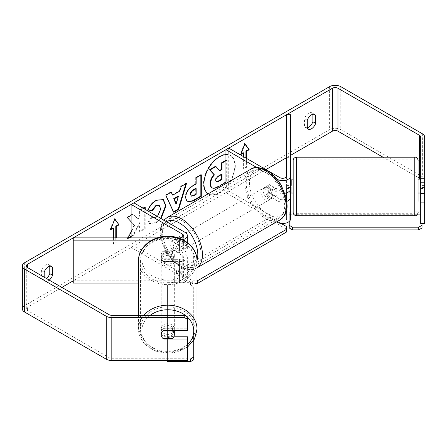 <?xml version="1.0" encoding="UTF-8"?>
<svg xmlns="http://www.w3.org/2000/svg" width="447" height="447" viewBox="0 0 447 447"><rect width="100%" height="100%" fill="white"/><g stroke="black" fill="none" stroke-linecap="round" stroke-linejoin="round"><path stroke-width="0.34" stroke-dasharray="2.23 1.68" d="M291.198 187.489L291.198 192.908L291.198 187.489L286.594 187.489L286.594 192.908L286.594 179.867L290.539 179.867L290.539 188.902M290.539 192.908L290.539 179.867M290.539 114.695L290.539 218.957M284.912 193.266A7.89 4.554 180 0 1 277.073 192.121L266.848 186.215A6.576 3.794 -120 0 0 266.351 186.427A6.576 3.794 -120 0 0 266.848 194.803L277.073 200.709A7.89 4.554 0 0 0 286.857 201.34M277.034 179.213L256.829 167.552M225.942 183.566L225.942 192.657L228.73 191.048L279.861 220.567A3.945 2.28 180 0 0 284.163 221.064A3.945 2.28 180 0 0 286.594 218.957L286.594 197.49M276.576 221.891L225.942 192.657M286.594 176.017L286.594 188.902A3.945 2.28 180 0 1 284.163 191.003A3.945 2.28 180 0 1 279.861 190.511L269.636 184.605A6.576 3.794 -120 0 0 269.139 184.818A6.576 3.794 -120 0 0 269.636 193.193L279.861 199.099A3.945 2.28 0 0 0 286.337 198.295M228.73 148.108L228.73 191.048M286.594 114.695L286.594 157.64L290.539 157.64M290.539 155.36L286.594 157.64L286.594 218.957M286.594 179.867L286.594 188.902M269.636 184.605L266.848 186.215M269.636 193.193L266.848 194.803M286.594 188.455L290.539 188.455M172.453 251.292L172.453 253.952A6.576 5.37 -0 0 0 163.066 253.952L163.066 251.292L172.453 251.292A6.576 5.37 -0 0 1 174.33 255.053A6.576 5.37 -0 0 1 172.453 258.807L163.066 258.807A6.576 5.37 -0 0 1 161.183 255.053A6.576 5.37 -0 0 1 163.814 250.756L179.454 250.756A3.945 2.28 0 0 0 183.399 248.482A3.945 2.28 0 0 0 182.242 246.873L172.017 240.967A6.576 3.794 -120 0 0 171.519 241.179A6.576 3.794 -120 0 0 172.017 249.555L182.242 255.46A3.945 2.28 180 0 1 183.399 257.07A3.945 2.28 180 0 1 179.454 259.344L163.814 259.344A6.576 5.37 -0 0 1 161.183 255.053L161.183 257.327A6.576 5.37 -0 0 1 163.814 253.036L179.454 253.036A7.89 4.554 0 0 0 187.343 248.482A7.89 4.554 0 0 0 185.036 245.258L174.805 239.357A6.576 3.794 -120 0 0 174.308 239.564A6.576 3.794 -120 0 0 174.805 247.945L185.036 253.846A7.89 4.554 180 0 1 187.343 257.07A7.89 4.554 180 0 1 179.454 261.624L163.814 261.624A6.576 5.37 -0 0 1 161.183 257.327M163.814 259.344L163.814 261.624M151.902 240.151L179.454 240.151A7.89 4.554 0 0 0 182.789 239.726M138.503 283.096L179.454 283.096A7.89 4.554 0 0 0 187.343 278.537A7.89 4.554 0 0 0 185.036 275.318L133.899 245.794L131.111 247.409L182.242 276.928A3.945 2.28 0 0 1 183.399 278.537L183.399 257.07M157.277 237.877L178.241 237.877M133.899 202.854L133.899 245.794M73.247 237.877L73.247 280.817L179.454 280.817A3.945 2.28 0 0 0 183.399 278.537M131.111 237.877L131.111 247.409M265.92 169.575L73.247 280.817L73.247 283.096M172.017 240.967L174.805 239.357M172.017 249.555L174.805 247.945M163.814 250.756L163.814 253.036M138.503 315.303L138.503 329.065A29.256 23.887 180 0 0 167.759 352.951A29.256 23.887 180 0 0 197.01 329.065M174.33 330.959A6.576 5.37 -0 0 1 167.759 336.328A6.576 5.37 -0 0 1 161.183 330.959A6.576 5.37 -0 0 1 167.452 325.6A6.576 5.37 -0 0 1 174.302 330.462M163.066 338.513L163.066 335.859A6.576 5.37 -0 0 0 172.453 335.859L172.453 338.513M161.183 330.959L161.183 332.479A6.576 5.37 -0 0 1 163.814 328.182L187.477 328.182L187.477 330.462M172.453 330.462L172.453 328.344A6.576 5.37 -0 0 0 163.066 328.344L163.066 330.998M161.183 258.847A6.576 5.37 -0 0 1 167.759 253.477A6.576 5.37 -0 0 1 174.33 258.847A6.576 5.37 -0 0 1 167.759 264.216A6.576 5.37 -0 0 1 161.183 258.847L161.183 255.053A6.576 5.37 -0 0 1 163.066 251.292M174.33 255.053L174.33 258.847M163.066 258.807L163.066 261.467A6.576 5.37 -0 0 0 172.453 261.467L172.453 258.807M163.066 328.344L172.453 328.344M172.453 335.859L163.066 335.859M172.453 261.467L163.066 261.467M163.066 253.952L172.453 253.952M161.183 260.746A6.576 5.37 -0 0 1 167.759 255.377A6.576 5.37 -0 0 1 174.33 260.746A6.576 5.37 -0 0 1 167.759 266.11A6.576 5.37 -0 0 1 161.183 260.746L161.183 329.065A6.576 5.37 -0 0 1 167.759 323.695A6.576 5.37 -0 0 1 174.33 329.065A6.576 5.37 -0 0 1 167.759 334.429A6.576 5.37 -0 0 1 161.183 329.065M174.33 260.746L174.33 329.065M195.037 329.065A27.284 22.277 -0 0 1 167.759 351.336A27.284 22.277 -0 0 1 140.475 329.065A27.284 22.277 -0 0 1 167.759 306.787A27.284 22.277 -0 0 1 195.037 329.065L195.037 260.746A27.284 22.277 -0 0 1 167.759 283.018A27.284 22.277 -0 0 1 140.475 260.746A27.284 22.277 -0 0 1 167.759 238.469A27.284 22.277 -0 0 1 195.037 260.746M140.475 260.746L140.475 329.065M219.159 192.674A22.171 12.801 120 0 0 233.641 173.134A22.171 12.801 120 0 0 230.244 155.366A22.171 12.801 120 0 0 219.159 156.461A22.171 12.801 120 0 0 204.67 176.001A22.171 12.801 120 0 0 208.073 193.769A22.171 12.801 120 0 0 219.159 192.674M208.185 193.819A22.171 12.801 120 0 0 208.537 194.037A22.171 12.801 120 0 0 219.622 192.942A22.171 12.801 120 0 0 234.105 173.402A22.171 12.801 120 0 0 230.708 155.634A22.171 12.801 120 0 0 225.942 154.617M61.848 287.393L27.451 307.257A3.945 2.28 0 0 0 26.295 308.866A3.945 2.28 0 0 0 27.451 310.475L109.029 357.578A3.945 2.28 0 0 0 111.817 358.243L187.477 358.243L187.477 360.522M131.111 221.757L134.592 225.601L131.111 232.177M128.093 237.877L127.551 238.899L129.328 237.877M143.347 208.308L140.067 210.202L140.067 215.756L138.179 219.27L133.502 213.99L131.111 215.376M131.111 236.843L133.664 235.373L140.067 222.964L140.067 231.675L145.219 228.702L145.219 209.392M44.186 277.196L44.186 280.073A6.576 3.794 120 0 0 45.08 281.012A6.576 3.794 120 0 0 48.365 280.688A6.576 3.794 120 0 0 49.22 280.101M116.237 237.877L116.237 242.576L113.449 244.185L113.449 237.877M246.392 158.305L246.392 167.429L243.604 169.039L243.604 156.696M161.11 218.566L156.238 222.768L149.41 223.679L148.348 222.846L152.226 217.141L152.84 217.583L156.288 217.309L157.456 216.454M44.186 280.073L41.398 278.464A6.576 3.794 120 0 0 42.292 279.403A6.576 3.794 120 0 0 45.577 279.073A6.576 3.794 120 0 0 46.432 278.492M307.29 127.73A6.576 3.794 -60 0 1 305.396 127.501A6.576 3.794 -60 0 1 304.502 126.562L304.502 118.662A6.576 3.794 -60 0 1 311.972 112.89A6.576 3.794 -60 0 1 312.866 113.829L312.866 114.27M307.29 128.172L304.502 126.562M424.65 136.966L424.65 179.912A7.89 4.554 0 0 0 422.337 176.688L340.759 129.591A7.89 4.554 0 0 0 329.601 129.591L24.663 305.647A7.89 4.554 0 0 0 22.35 308.866M49.762 266.172L49.762 265.73A6.576 3.794 120 0 0 48.868 264.792A6.576 3.794 120 0 0 41.398 270.564L41.398 278.464M418.074 177.448L382.978 157.188M187.477 336.775L187.477 358.243M187.477 316.85L187.477 328.182M173.849 336.775L163.814 336.775A6.576 5.37 -0 0 1 161.183 332.479M420.705 136.966L420.705 223.589M420.705 193.534L420.705 179.867L420.705 193.534M424.65 182.644L424.65 193.534L424.65 182.644M420.705 179.867L424.65 179.867M424.65 223.589L424.65 179.912M420.705 188.455L424.65 188.455M313.498 114.197L312.866 113.829M307.29 120.271L304.502 118.662M163.814 336.775L163.814 338.513M163.814 328.182L163.814 330.462M50.394 266.099L49.762 265.73M44.186 272.173L41.398 270.564M215.51 166.29L219.421 170.547M225.942 160.266L226.69 159.836L226.69 181.353L217.879 186.438C215.057 188.025 213.035 188.416 211.811 187.606L212.314 187.896M226.69 181.353L227.154 181.622L225.942 182.32M226.69 159.836L227.154 160.104L227.154 181.622M225.942 160.803L227.154 160.104M219.265 170.642L219.728 170.91M110.929 229.004L110.191 229.423L114.376 218.644L114.84 218.913M114.376 218.644L114.745 219.164M115.773 237.877L115.773 242.308L116.237 242.576M112.979 227.814L112.979 243.917L113.449 244.185M112.979 243.917L115.773 242.308M110.191 229.423L110.66 229.691M245.928 158.037L245.928 167.161L246.392 167.429M245.928 167.161L243.14 168.77L243.604 169.039M243.14 152.667L243.14 168.77M244.9 144.018L244.537 143.498L240.352 154.282L240.816 154.55M240.352 154.282L241.084 153.857M244.537 143.498L245.001 143.766M172.251 194.898L179.454 190.735L179.923 191.003M179.454 190.735L180.767 186.17L181.231 186.438M180.767 186.17L186.086 183.097L186.55 183.365M186.086 183.097L185.891 183.751M173.548 211.828L173.28 211.979L173.743 212.247M173.28 211.979L165.412 195.032L165.876 195.3M165.412 195.032L170.905 191.864L171.369 192.132M170.905 191.864L171.095 192.288M175.788 203.519L177.872 196.25M187.092 201.843L185.147 197.507C185.499 192.193 188.165 188.075 193.143 185.159L195.691 183.689L196.155 183.957M195.691 183.689L195.691 177.554L196.155 177.822M195.691 177.554L200.843 174.576L201.312 174.844M200.843 174.576L200.843 175.112M190.925 195.881L193.272 195.417L195.691 194.026L195.691 188.349M195.691 194.026L196.155 194.294M144.755 207.497L144.755 206.961L139.598 209.934L139.598 215.488L137.715 219.002L133.038 213.722L126.847 217.298L134.592 225.601M134.128 225.333L127.088 238.631L127.551 238.899M126.847 217.298L127.317 217.566M133.038 213.722L133.502 213.99M137.715 219.002L138.179 219.27M139.598 215.488L140.067 215.756M139.598 209.934L140.067 210.202M144.755 206.961L145.219 207.229M131.111 236.307L133.2 235.105L139.598 222.695L139.598 231.406L144.755 228.434L145.219 228.702M144.755 228.434L144.755 209.123M139.598 231.406L140.067 231.675M139.598 222.695L140.067 222.964M133.2 235.105L133.664 235.373M127.088 238.631L128.395 237.877M148.281 209.777L147.75 209.649C149.315 205.732 152.058 202.536 155.986 200.049L163.043 199.446M160.641 218.292L155.774 222.5L148.946 223.411L148.348 222.846M147.884 222.578L151.762 216.873L152.226 217.141M151.762 216.873L152.377 217.315L155.824 217.041C158.607 215.108 160.082 212.364 160.261 208.805L159.048 205.408M147.75 209.649L148.214 209.917M221.528 174.542L221.528 174.006L218.119 175.973C216.32 177.079 215.393 178.459 215.353 180.119L216.164 181.678M221.528 174.006L221.991 174.274M418.074 201.435L418.074 160.473M293.171 160.473L293.171 171.447M418.074 182.644L418.074 193.015L418.074 182.644M424.65 185.393L420.705 185.393M420.046 185.393L420.046 179.867M420.705 179.973L424.65 179.973M424.65 187.489L420.046 187.489L420.046 192.908L420.046 187.489M420.705 192.908L424.65 192.908M293.171 179.867L293.171 193.015M293.171 201.435L293.171 212.409M286.594 187.489L286.594 192.847M290.539 179.973L286.594 179.973M291.198 185.393L291.198 179.867M286.594 185.393L290.539 185.393M296.456 182.644L296.456 193.015L296.456 182.644M414.788 182.644L414.788 193.015L414.788 182.644M414.788 202.189L414.788 159.16L414.788 202.189M296.456 202.189L296.456 159.16L296.456 202.189M179.454 238.821A6.576 3.794 60 0 1 183.751 244.61A6.576 3.794 60 0 1 182.745 249.879A6.576 3.794 60 0 1 179.454 249.555A6.576 3.794 60 0 1 175.163 243.76A6.576 3.794 60 0 1 176.168 238.491A6.576 3.794 60 0 1 179.454 238.821M178.13 245.029A6.576 3.794 60 0 1 178.13 252.544L181.381 250.666A6.576 3.794 60 0 1 181.348 250.683A6.576 3.794 60 0 1 178.062 250.359A6.576 3.794 60 0 1 174.743 246.833L171.486 248.711A6.576 3.794 60 0 1 171.486 241.196L178.13 245.029L181.381 243.151A6.576 3.794 60 0 0 178.062 239.626A6.576 3.794 60 0 0 174.771 239.296L176.168 238.491M178.13 252.544L171.486 248.711M174.771 239.296A6.576 3.794 60 0 0 174.743 239.318L171.486 241.196M267.775 187.824A6.576 3.794 60 0 1 272.072 193.618A6.576 3.794 60 0 1 271.066 198.887A6.576 3.794 60 0 1 267.775 198.563A6.576 3.794 60 0 1 263.484 192.769A6.576 3.794 60 0 1 264.49 187.5A6.576 3.794 60 0 1 267.775 187.824M275.743 196.183L272.491 198.066A6.576 3.794 60 0 1 272.458 198.082A6.576 3.794 60 0 1 269.172 197.758A6.576 3.794 60 0 1 265.853 194.227L269.105 192.35A6.576 3.794 60 0 1 269.105 184.834L275.743 188.668A6.576 3.794 60 0 1 275.743 196.183L269.105 192.35M275.743 188.668L272.491 190.551A6.576 3.794 60 0 0 269.172 187.019A6.576 3.794 60 0 0 265.887 186.695A6.576 3.794 60 0 0 265.853 186.717L269.105 184.834M265.853 186.717L272.491 190.551M272.491 198.066L265.853 194.227M181.381 250.666L174.743 246.833M174.743 239.318L181.381 243.151M181.778 237.474A6.576 3.794 60 0 1 186.075 243.269A6.576 3.794 60 0 1 185.069 248.538A6.576 3.794 60 0 1 181.778 248.214A6.576 3.794 60 0 1 177.487 242.419A6.576 3.794 60 0 1 178.493 237.15A6.576 3.794 60 0 1 181.778 237.474M265.451 189.17A6.576 3.794 60 0 1 269.748 194.959A6.576 3.794 60 0 1 268.742 200.228A6.576 3.794 60 0 1 265.451 199.904A6.576 3.794 60 0 1 261.16 194.11A6.576 3.794 60 0 1 262.165 188.841A6.576 3.794 60 0 1 265.451 189.17M265.451 216.706A27.15 15.673 60 0 1 247.716 192.78A27.15 15.673 60 0 1 251.879 171.022A27.15 15.673 60 0 1 265.451 172.369A27.15 15.673 60 0 1 283.191 196.294A27.15 15.673 60 0 1 279.029 218.047A27.15 15.673 60 0 1 265.451 216.706M181.778 265.015A27.15 15.673 60 0 1 164.043 241.089A27.15 15.673 60 0 1 168.206 219.332A27.15 15.673 60 0 1 181.778 220.678A27.15 15.673 60 0 1 199.518 244.604A27.15 15.673 60 0 1 195.356 266.356A27.15 15.673 60 0 1 181.778 265.015M289.226 227.981L289.226 212.018L290.539 212.018M289.226 214.7L422.018 214.7L422.018 212.018L422.018 223.589M293.171 212.018L414.788 212.018M420.705 212.018L422.018 212.018M422.018 214.7L422.018 227.981M289.226 221.477L289.226 212.018M197.01 283.504L192.702 283.504L176.436 274.112L176.436 271.43L270.334 217.214L281.085 223.422M176.436 274.112L270.334 219.896L270.334 217.214M270.334 219.896L286.605 229.294L286.605 231.976M286.605 226.607L286.605 229.294M192.702 283.504L192.702 280.822L176.436 271.43M192.702 280.822L197.01 280.822M167.429 360.522L167.429 359.002L187.477 359.002M193.724 359.79L193.724 286.918L190.439 285.018L167.429 285.018L167.429 361.684M167.429 285.018L167.429 359.002M190.439 285.018L190.439 282.336L167.429 282.336M193.724 335.893L193.724 286.918M190.439 282.336L193.724 284.231M277.073 179.264L277.073 192.121M277.073 200.709L277.073 221.606M279.861 199.099L279.861 220.567M279.861 177.627L279.861 190.511M179.454 240.151L179.454 253.036M179.454 261.624L179.454 283.096M185.036 232.379L185.036 245.258M185.036 253.846L185.036 275.318M182.242 255.46L182.242 276.928M179.454 259.344L179.454 280.817M182.242 237.206L182.242 246.873M179.454 237.877L179.454 250.756M187.477 344.754A25.965 21.205 -0 0 1 158.752 350.845A25.965 21.205 -0 0 1 141.788 330.959A25.965 21.205 -0 0 1 150.248 315.303M197.01 260.746A29.256 23.887 -0 0 1 167.759 284.633A29.256 23.887 -0 0 1 138.503 260.746M141.788 258.847A25.965 21.205 180 0 0 167.759 280.051A25.965 21.205 180 0 0 193.724 258.847A25.965 21.205 180 0 0 167.759 237.648A25.965 21.205 180 0 0 141.788 258.847M186.768 316.515A25.965 21.205 -0 0 1 187.477 317.169M143.845 315.303A29.256 23.887 180 0 0 138.503 329.065L143.37 342.603L156.132 351.543L172.559 353.219L187.477 347.168M27.451 310.475L27.451 307.257M329.601 86.645L329.601 129.591M24.663 262.702L24.663 305.647M111.817 315.303L111.817 358.243M109.029 314.638L109.029 357.578M422.337 133.748L422.337 176.688M340.759 86.645L340.759 129.591M217.879 186.438L218.343 186.706M185.147 197.507L185.611 197.775M193.143 185.159L193.607 185.427M185.147 197.568L185.611 197.837M193.272 195.417L193.741 195.685M155.986 200.049L156.45 200.317M155.774 222.5L156.238 222.768M155.824 217.041L156.288 217.309M160.261 208.805L160.724 209.073M160.261 208.743L160.724 209.012M215.353 180.119L215.817 180.392M215.353 180.186L215.817 180.454M218.119 175.973L218.583 176.241M414.788 157.188L414.788 215.694M296.456 215.694L296.456 157.188M250.828 169.201A29.256 16.891 -120 0 0 246.342 192.646A29.256 16.891 -120 0 0 265.451 218.421A29.256 16.891 -120 0 0 280.079 219.874M267.775 171.994A25.965 14.991 60 0 1 286.136 203.793A25.965 14.991 60 0 1 267.775 214.398A25.965 14.991 60 0 1 249.415 182.594A25.965 14.991 60 0 1 267.775 171.994M197.01 267.798A29.256 16.891 60 0 1 196.406 268.178A29.256 16.891 60 0 1 181.778 266.73A29.256 16.891 60 0 1 162.669 240.95A29.256 16.891 60 0 1 167.15 217.51M166.502 221.678A25.965 14.991 -120 0 0 162.484 242.475A25.965 14.991 -120 0 0 179.454 265.389A25.965 14.991 -120 0 0 197.01 260.534M266.351 186.427L269.139 184.818M187.343 248.482L187.343 242.537M187.343 278.537L187.343 257.07M183.399 235.597L183.399 248.482M171.519 241.179L174.308 239.564M230.244 155.366L230.708 155.634M45.08 281.012L42.292 279.403M308.184 129.11L305.396 127.501M26.295 308.866L26.295 265.926M311.972 112.89L314.761 114.505M48.868 264.792L51.656 266.406M208.073 193.769L208.537 194.037M187.321 201.988L186.857 201.72M163.278 199.569L162.814 199.301M149.41 223.679L148.946 223.411M152.84 217.583L152.377 217.315M215.907 181.577L216.376 181.845M296.456 179.867L414.788 179.867M296.456 193.015L414.788 193.015M296.456 213.722L414.788 213.722M296.456 159.16L414.788 159.16M163.943 220.198L162.63 222.036L160.898 226.165L160.138 231.769L161.099 239.983L165.893 251.89L172.363 260.629L180.135 266.893C187.684 270.379 193.104 270.809 196.406 268.178L197.01 267.831M181.348 250.683L182.745 249.879M271.066 198.887L272.458 198.082M264.49 187.5L265.887 186.695M185.069 248.538L268.742 200.228M178.493 237.15L262.165 188.841M168.206 219.332L251.879 171.022M195.356 266.356L279.029 218.047"/><path stroke-width="0.67" d="M286.857 201.34A7.89 4.554 0 0 0 290.539 197.49L290.539 192.908M290.539 197.49L290.539 218.957A7.89 4.554 180 0 1 285.672 223.165A7.89 4.554 180 0 1 277.073 222.181L276.576 221.891M256.829 167.552L225.942 149.717L228.73 148.108L279.861 177.627A3.945 2.28 180 0 0 284.163 178.124A3.945 2.28 180 0 0 286.594 176.017L286.594 114.695L290.539 114.695L290.539 188.902A7.89 4.554 180 0 1 284.912 193.266M290.539 176.017A7.89 4.554 180 0 1 285.672 180.225A7.89 4.554 180 0 1 277.073 179.236L277.034 179.213M225.942 149.717L225.942 183.566M286.337 198.295A3.945 2.28 0 0 0 286.594 197.49L286.594 192.847M157.277 237.877L73.247 237.877L73.247 240.151L151.902 240.151M73.247 240.151L73.247 283.096L138.503 283.096M182.789 239.726A7.89 4.554 0 0 0 187.343 235.597A7.89 4.554 0 0 0 185.036 232.379L133.899 202.854L131.111 204.463L131.111 237.877M178.241 237.877L179.454 237.877A3.945 2.28 0 0 0 183.399 235.597A3.945 2.28 0 0 0 182.242 233.988L131.111 204.463M138.503 315.303L138.503 260.746A29.256 23.887 -0 0 1 167.759 236.86A29.256 23.887 -0 0 1 197.01 260.746L197.01 329.065A29.256 23.887 180 0 0 176.599 306.296A29.256 23.887 180 0 0 143.845 315.303M174.302 330.462A6.576 5.37 -0 0 1 174.33 330.959L174.33 334.758A6.576 5.37 -0 0 1 172.453 338.513L163.066 338.513A6.576 5.37 -0 0 1 161.183 334.758L161.183 334.758A6.576 5.37 -0 0 1 163.066 330.998L172.453 330.998A6.576 5.37 -0 0 1 174.33 334.758M172.453 330.998L172.453 330.462M225.942 154.617A22.171 12.801 120 0 0 219.622 156.729A22.171 12.801 120 0 0 205.234 175.945A22.171 12.801 120 0 0 208.185 193.819M382.978 157.188L337.971 131.2A3.945 2.28 0 0 0 332.389 131.2L290.539 155.36M286.594 157.64L265.92 169.575M73.247 280.817L61.848 287.393M420.705 178.755L424.65 178.755L424.65 182.197L420.705 182.197L420.705 136.966A3.945 2.28 0 0 0 419.549 135.357L337.971 88.26A3.945 2.28 0 0 0 332.389 88.26L27.451 264.317A3.945 2.28 0 0 0 26.295 265.926A3.945 2.28 0 0 0 27.451 267.535L109.029 314.638A3.945 2.28 0 0 0 111.817 315.303L184.192 315.303L187.477 316.85L187.477 319.13L184.192 317.577L184.192 315.303M131.111 232.177L128.093 237.877M131.111 215.376L127.317 217.566L131.111 221.757M145.219 209.392L145.219 207.229L143.347 208.308M129.328 237.877L131.111 236.843M172.715 195.166L179.923 191.003L181.231 186.438L186.55 183.365L178.683 209.397L173.743 212.247L165.876 195.3L171.369 192.132L172.715 195.166L171.095 192.288M307.29 120.271A6.576 3.794 -60 0 1 314.761 114.505A6.576 3.794 -60 0 1 315.655 115.438L315.655 123.338A6.576 3.794 -60 0 1 311.475 128.786A6.576 3.794 -60 0 1 308.184 129.11A6.576 3.794 -60 0 1 307.29 128.172L307.29 120.271M49.22 280.101A6.576 3.794 120 0 0 52.55 275.24L52.55 267.345A6.576 3.794 120 0 0 51.656 266.406A6.576 3.794 120 0 0 44.186 272.173L44.186 277.196M110.929 229.004L112.979 227.814L113.449 228.082L110.66 229.691L114.84 218.913L119.025 224.863L116.237 226.473L116.237 237.877M113.449 228.082L113.449 237.877M245.928 158.037L245.928 151.058L246.392 151.326L249.186 149.717L245.001 143.766L240.816 154.55L243.604 152.935L243.604 156.696M246.392 151.326L246.392 158.305M185.611 197.837L185.611 197.775C185.963 192.461 188.628 188.343 193.607 185.427L196.155 183.957L196.155 177.822L201.312 174.844L201.312 196.317L193.339 200.915L187.321 201.988L185.611 197.837M157.456 216.454L160.724 209.073L159.288 205.525L156.288 205.838L152.092 210.867L148.214 209.917C149.779 206 152.522 202.804 156.45 200.317L163.278 199.569L166.038 205.883L161.11 218.566M312.866 114.27L312.866 121.729A6.576 3.794 -60 0 1 308.681 127.171A6.576 3.794 -60 0 1 307.29 127.73M424.65 178.755L424.65 136.966A7.89 4.554 0 0 0 422.337 133.748L340.759 86.645A7.89 4.554 0 0 0 329.601 86.645L24.663 262.702A7.89 4.554 0 0 0 22.35 265.926A7.89 4.554 0 0 0 24.663 269.144L106.241 316.247A7.89 4.554 0 0 0 111.817 317.577L184.192 317.577M46.432 278.492A6.576 3.794 120 0 0 49.762 273.631L49.762 266.172M420.705 179.912A3.945 2.28 0 0 0 419.549 178.297L418.074 177.448M22.35 265.926L22.35 308.866A7.89 4.554 0 0 0 24.663 312.084L106.241 359.187A7.89 4.554 0 0 0 111.817 360.522L187.477 360.522L187.477 339.049L163.814 339.049A6.576 5.37 -0 0 1 161.183 334.758A6.576 5.37 -0 0 1 163.814 330.462L187.477 330.462L187.477 319.13M173.849 336.775L187.477 336.775L187.477 339.049M420.705 182.197L420.705 193.534L424.65 193.534L424.65 182.197M420.705 193.534L420.705 223.589L424.65 223.589L424.65 193.534M420.705 202.122L424.65 202.122M315.655 115.438L313.498 114.197M315.655 123.338L312.866 121.729M163.814 338.513L163.814 339.049M52.55 267.345L50.394 266.099M52.55 275.24L49.762 273.631M225.942 182.32L218.343 186.706C215.521 188.293 213.498 188.684 212.275 187.874L211.811 187.606C210.716 187.014 210.163 185.661 210.163 183.549L210.163 183.488C210.28 180.141 211.56 177.202 213.996 174.665L209.548 169.731L210.012 170L215.974 166.558L219.728 170.91L221.991 169.603L221.991 163.088L225.942 160.803M215.974 166.558L215.51 166.29L209.548 169.731M219.421 170.547L221.528 169.335L221.528 162.82L225.942 160.266M211.85 187.628L212.275 187.874C211.18 187.282 210.632 185.93 210.626 183.818L210.626 183.756C210.744 180.409 212.023 177.47 214.459 174.933L210.012 170M211.811 187.606L212.18 187.818M221.528 162.82L221.991 163.088M221.528 169.335L221.991 169.603M213.996 174.665L214.459 174.933M114.745 219.164L119.025 224.863M118.561 224.595L115.773 226.204L116.237 226.473M115.773 226.204L115.773 237.877M241.084 153.857L243.14 152.667L243.604 152.935M245.928 151.058L248.716 149.449L249.186 149.717M248.716 149.449L244.9 144.018M185.891 183.751L178.219 209.129L178.683 209.397M178.219 209.129L173.548 211.828M178.336 196.518L177.872 196.25L173.727 198.647L175.788 203.519L176.252 203.787L178.336 196.518L174.196 198.915L176.252 203.787M173.727 198.647L174.196 198.915M200.843 175.112L200.843 196.049L201.312 196.317M200.843 196.049L192.875 200.647L187.092 201.843M196.155 188.617L195.691 188.349L193.249 189.757C191.35 190.942 190.366 192.439 190.299 194.255L191.389 196.149L193.741 195.685L196.155 194.294L196.155 188.617L193.713 190.025C191.813 191.21 190.83 192.707 190.763 194.523L191.389 196.149M144.755 209.123L144.755 207.497M128.395 237.877L131.111 236.307M163.043 199.446L165.574 205.676L160.641 218.292M159.048 205.408L155.824 205.57L151.628 210.598L152.092 210.867M151.628 210.598L148.281 209.777M215.817 180.392L216.376 181.845L218.611 181.393L221.991 179.437L221.991 174.274L218.583 176.241C216.784 177.347 215.862 178.727 215.817 180.392M216.164 181.678L218.147 181.119L221.528 179.169L221.991 179.437M221.528 179.169L221.528 174.542M414.788 157.188L296.456 157.188L296.456 215.694L414.788 215.694L414.788 157.188C417.012 156.646 418.465 160.49 418.074 160.473L418.074 201.435M291.198 193.015L293.171 193.015L293.171 201.435L293.171 160.473C293.008 160.132 293.405 157.562 296.456 157.188M420.705 185.393L420.046 185.393L420.046 179.867L418.074 179.867M420.046 179.973L420.705 179.973M420.046 192.908L420.705 192.908M293.171 171.447L293.171 179.867L291.198 179.867L291.198 185.393L290.539 185.393M296.456 215.694C294.461 215.499 293.366 214.404 293.171 212.409L293.171 201.435M291.198 179.973L290.539 179.973M291.198 192.908L286.594 192.908M290.539 212.018L293.171 212.018M414.788 212.018L420.705 212.018M422.018 223.589L422.018 227.981L418.733 229.881L292.511 229.881L289.226 227.981L289.226 221.477M418.733 229.881L418.733 227.199L292.511 227.199L292.511 229.881M418.733 227.199L422.018 225.299M289.226 225.299L292.511 227.199M281.085 223.422L286.605 226.607L286.605 229.294L197.35 280.822L197.35 283.504L197.01 283.504M286.605 229.294L286.605 231.976L197.35 283.504M197.01 280.822L197.35 280.822M187.477 359.002L190.439 359.002L190.439 361.684L167.429 361.684L167.429 360.522M190.439 361.684L193.724 359.79L193.724 335.893M193.724 357.103L190.439 359.002M277.073 221.606L277.073 222.181M182.242 233.988L182.242 237.206M187.477 317.169A25.965 21.205 -0 0 1 193.724 330.959A25.965 21.205 -0 0 1 187.477 344.754M150.248 315.303A25.965 21.205 -0 0 1 186.768 316.515M332.389 88.26L332.389 131.2M27.451 264.317L27.451 267.535M111.817 317.577L111.817 360.522M337.971 88.26L337.971 131.2M419.549 135.357L419.549 178.297M24.663 269.144L24.663 312.084M106.241 316.247L106.241 359.187M210.163 183.549L210.626 183.818M210.163 183.488L210.626 183.756M192.875 200.647L193.339 200.915M190.299 194.316L190.763 194.585M193.249 189.757L193.713 190.025M190.299 194.255L190.763 194.523M165.574 205.614L166.038 205.883M165.574 205.676L166.038 205.944M155.824 205.57L156.288 205.838M218.147 181.119L218.611 181.393M280.079 219.874A29.256 16.891 -120 0 0 284.566 196.429A29.256 16.891 -120 0 0 265.451 170.648A29.256 16.891 -120 0 0 250.828 169.201C254.125 166.575 259.551 166.999 267.094 170.486C272.715 173.838 277.464 178.839 281.336 185.488L286.136 197.401C287.499 206.374 288.695 213.28 280.079 219.874L197.01 267.831M250.828 169.201L167.15 217.51A29.256 16.891 60 0 1 181.778 218.957A29.256 16.891 60 0 1 200.72 244.174A29.256 16.891 60 0 1 197.01 267.798M197.01 260.534A25.965 14.991 -120 0 0 179.454 222.986A25.965 14.991 -120 0 0 166.502 221.678M187.343 242.537L187.343 235.597M187.477 347.168L194.501 339.01L197.01 329.065M138.503 260.746C138.157 247.174 152.729 235.647 168.329 236.262C183.533 236.178 197.334 247.537 197.01 260.746M159.288 205.525L158.825 205.257M418.074 193.015L420.046 193.015M414.788 215.694C417.012 216.236 418.465 212.392 418.074 212.409M167.15 217.51L163.943 220.198"/></g></svg>
